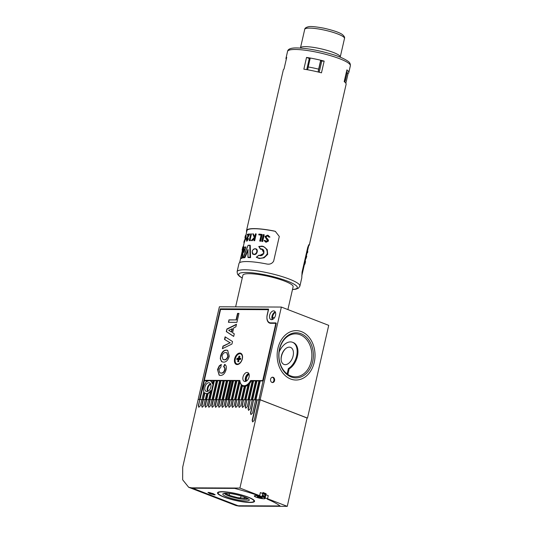<?xml version="1.0" encoding="UTF-8"?>
<svg xmlns="http://www.w3.org/2000/svg" width="533" height="533" viewBox="0 0 533 533"><rect width="100%" height="100%" fill="white"/><g stroke="black" fill="none" stroke-linecap="round" stroke-linejoin="round"><path stroke-width="0.8" d="M301.038 333.711A22.546 17.296 -89.7 0 1 312.658 361.734A22.546 17.296 -89.7 0 1 291.131 376.951A22.546 17.296 -89.7 0 1 279.505 348.928A22.546 17.296 -89.7 0 1 301.038 333.711M290.678 375.918A21.473 16.476 90.3 0 0 311.179 361.427A21.473 16.476 90.3 0 0 300.112 334.737A21.473 16.476 90.3 0 0 279.612 349.235A21.473 16.476 90.3 0 0 290.678 375.918M290.658 379.01A24.698 18.948 -89.7 0 1 277.347 351.747A24.698 18.948 -89.7 0 1 296.195 330.633A24.698 18.948 -89.7 0 1 301.505 331.653A24.698 18.948 -89.7 0 1 314.823 358.916A24.698 18.948 -89.7 0 1 295.968 380.029A24.698 18.948 -89.7 0 1 290.658 379.01A24.698 18.948 90.3 0 0 295.968 380.029A24.698 18.948 90.3 0 0 314.823 358.916A24.698 18.948 90.3 0 0 301.505 331.653A24.698 18.948 90.3 0 0 296.195 330.633A24.698 18.948 90.3 0 0 277.347 351.747A24.698 18.948 90.3 0 0 290.658 379.01M287.134 373.933L288.36 368.589A14.604 8.988 -68.9 0 0 296.914 354.485A14.604 8.988 -68.9 0 0 292.524 342.286A14.604 8.988 -68.9 0 0 290.472 341.906A14.604 8.988 -68.9 0 0 279.119 352.08M281.158 360.002A10.2 6.283 111.1 0 1 285.488 348.775M289.266 347.156A9.128 5.616 -68.9 0 0 285.222 349.015A9.128 5.616 -68.9 0 0 281.118 359.642A9.128 5.616 -68.9 0 0 285.262 364.659A9.128 5.616 -68.9 0 0 293.117 355.937A9.128 5.616 -68.9 0 0 289.266 347.156M288.36 368.589L289.146 368.896A14.604 8.988 -68.9 0 0 297.707 354.785A14.604 8.988 -68.9 0 0 293.317 342.592L292.524 342.286M287.873 374.459L289.146 368.896M239.25 399.717L242.422 385.879A9.661 5.95 -68.9 0 0 243.041 386.185A9.661 5.95 -68.9 0 0 244.261 386.432M242.422 385.879L241.949 385.692A9.661 5.95 -68.9 0 1 241.222 385.112L241.696 385.292A9.661 5.95 -68.9 0 1 240.203 382.368M240.01 381.561L239.59 381.401A9.661 5.95 -68.9 0 1 239.517 380.669L239.91 380.815M243.301 385.712A9.661 5.95 -68.9 0 0 244.034 386.418M203.113 399.557L204.445 392.608A6.656 4.097 -68.9 0 0 205.478 393.327A6.656 4.097 -68.9 0 0 206.411 393.501A6.656 4.097 -68.9 0 0 206.724 393.487L205.358 399.47L206.218 399.477L207.643 393.261A6.656 4.097 -68.9 0 0 210.768 390.449L208.696 399.49L209.556 399.49L213.893 380.549L213.033 380.542L212.287 383.82A6.656 4.097 -68.9 0 0 210.455 380.982L210.555 380.535L212.993 380.729M205.478 393.327L205.951 393.507A6.656 4.097 -68.9 0 0 206.684 393.674M272.003 382.454A2.685 2.059 90.3 0 0 272.583 382.561A2.685 2.059 90.3 0 0 274.628 380.269A2.685 2.059 90.3 0 0 273.182 377.304A2.685 2.059 90.3 0 0 272.603 377.191A2.685 2.059 90.3 0 0 270.557 379.489A2.685 2.059 90.3 0 0 272.003 382.454M272.263 377.231A2.685 2.059 -89.7 0 1 272.496 377.297A2.685 2.059 -89.7 0 1 273.962 380.042A2.685 2.059 -89.7 0 1 272.236 382.521M274.348 317.908A19.648 3.538 -167.1 0 0 272.53 317.148M206.871 391.515A4.584 2.825 -68.9 0 0 210.682 387.638A4.584 2.825 -68.9 0 0 209.529 382.841A4.584 2.825 -68.9 0 0 208.883 382.721A4.584 2.825 -68.9 0 0 205.072 386.598A4.584 2.825 -68.9 0 0 206.224 391.395A4.584 2.825 -68.9 0 0 206.871 391.515M271.583 319.667A4.584 2.825 -68.9 0 0 275.394 315.789A4.584 2.825 -68.9 0 0 274.242 310.992A4.584 2.825 -68.9 0 0 273.596 310.872A4.584 2.825 -68.9 0 0 269.785 314.75A4.584 2.825 -68.9 0 0 270.937 319.547A4.584 2.825 -68.9 0 0 271.583 319.667M210.555 380.535L209.642 380.755A6.656 4.097 -68.9 0 0 209.336 380.735A6.656 4.097 -68.9 0 0 206.964 381.608L207.217 380.515L209.656 380.709M207.957 391.242A4.83 2.971 111.1 0 1 210.708 384.12M272.676 319.394A4.83 2.971 111.1 0 1 275.428 312.271M246.546 380.995A4.297 2.645 111.1 0 1 249.111 374.346M206.691 399.643L208.117 393.447L207.643 393.261M208.117 393.447A6.656 4.097 -68.9 0 0 210.495 391.648M207.217 380.515L206.358 380.515L205.878 382.607A6.656 4.097 -68.9 0 0 203.813 391.602L202.014 399.457L202.88 399.464M212.474 382.98A6.656 4.097 -68.9 0 0 210.928 381.168L210.455 380.982M210.928 381.168L211.028 380.715M207.57 381.228L207.69 380.702M263.102 380.775L258.905 399.717L260.144 399.723L281.364 307.061L219.383 306.781L198.156 399.444L199.535 399.45L220.289 308.847L268.632 309.067L267.22 315.243A8.375 5.157 -68.9 0 0 269.571 323.078A8.375 5.157 -68.9 0 0 270.751 323.298L276.261 323.324L263.229 380.822M199.535 399.45L201.82 399.637L200.008 399.63L204.346 380.689L206.311 380.695M203.353 399.637L204.872 392.994M202.287 407.265A1.612 0.993 -68.9 0 1 201.96 405.82L203.373 399.643L205.178 399.657L203.133 399.557L201.707 405.726L202.154 407.232L203.773 405.733L205.198 399.563L206.498 399.57L205.065 405.74L205.518 407.245L207.13 405.746L208.563 399.577L209.862 399.583L208.43 405.753L208.876 407.259L210.495 405.766L211.927 399.597L213.22 399.597L211.794 405.773L212.241 407.279L213.86 405.78L215.292 399.61L216.585 399.617L215.152 405.786L215.605 407.292L217.217 405.793L218.65 399.623L219.949 399.63L218.517 405.8L218.963 407.305L220.582 405.813L222.014 399.637L223.314 399.643L221.881 405.82L222.328 407.325L223.947 405.826L225.379 399.657L226.672 399.663L225.239 405.833L225.692 407.339L227.305 405.84L228.737 399.67L230.036 399.677L228.604 405.846L229.05 407.352L230.669 405.86L232.102 399.683L233.401 399.69L231.968 405.866L232.415 407.365L234.034 405.873L235.466 399.703L236.759 399.71L235.326 405.88L235.779 407.385L237.398 405.886L238.824 399.717L240.123 399.723L238.691 405.893L239.144 407.399L240.756 405.906L242.189 399.73L243.488 399.737L242.055 405.906L242.502 407.412L244.121 405.919L245.553 399.75L246.846 399.75L245.24 406.672L245.693 408.178L247.312 406.686L248.918 399.763L250.21 399.77L248.105 408.838L248.558 410.343L250.17 408.844L252.276 399.777L253.575 399.783L250.497 413.055L250.943 414.561L252.562 413.068L255.64 399.797L256.933 399.797L252.162 420.37L252.615 421.876L254.228 420.377L259.005 399.81L260.171 399.817L307.061 417.919L287.267 506.35L267.539 498.728L267.626 499.261A62.814 11.306 12.9 0 1 280.072 505.957A62.814 11.306 -167.1 0 0 267.626 499.261A2.145 0.386 12.9 0 1 267.086 498.861A2.145 0.386 12.9 0 1 267.539 498.728L267.626 499.261M205.651 407.279A1.612 0.993 -68.9 0 1 205.318 405.84L206.737 399.663L208.543 399.67L206.498 399.57M210.035 399.65L214.373 380.729L213.893 380.549M209.009 407.299A1.612 0.993 -68.9 0 1 208.683 405.853L210.095 399.677L211.907 399.683L209.862 399.583M214.373 380.729L216.331 380.742M212.034 399.503L216.378 380.562L217.237 380.562L212.9 399.51L212.274 399.597M213.38 399.657L217.711 380.749L217.237 380.562M212.374 407.312A1.612 0.993 -68.9 0 1 212.047 405.866L213.46 399.69L215.265 399.697L213.22 399.597M217.711 380.749L219.676 380.755M215.379 399.517L219.716 380.575L220.575 380.582L216.238 399.523L215.612 399.61M216.718 399.67L221.048 380.762L220.575 380.582M215.738 407.325A1.612 0.993 -68.9 0 1 215.405 405.886L216.824 399.71L218.63 399.717L216.585 399.617M221.048 380.762L223.014 380.769M218.717 399.537L223.054 380.589L223.913 380.595L219.576 399.537L218.956 399.623M220.062 399.677L224.393 380.775L223.913 380.595M219.103 407.345A1.612 0.993 -68.9 0 1 218.77 405.899L220.182 399.723L221.994 399.73L219.949 399.63M224.393 380.775L226.352 380.789M222.054 399.55L226.398 380.609L227.258 380.609L222.921 399.557L222.294 399.643M223.407 399.683L227.731 380.795L227.258 380.609M222.461 407.359A1.612 0.993 -68.9 0 1 222.134 405.913L223.547 399.737L225.352 399.743L223.314 399.643M227.731 380.795L229.696 380.802M225.399 399.563L229.736 380.622L230.596 380.622L226.259 399.57L225.632 399.657M226.745 399.69L231.069 380.809L230.596 380.622M228.717 399.763L226.911 399.75L228.351 399.757L227.877 399.577L232.215 380.635L233.074 380.635L228.737 399.583L227.877 399.577M231.069 380.809L232.175 380.815M229.23 399.67L233.547 380.822L233.074 380.635M230.269 399.77L231.688 399.777L231.215 399.59L235.553 380.649L236.419 380.649L232.075 399.597L231.215 399.59M233.547 380.822L235.513 380.829M232.575 399.69L236.892 380.835L236.419 380.649M235.446 399.79L233.634 399.783L235.033 399.79L234.56 399.61L238.897 380.662L239.517 380.669M236.892 380.835L238.857 380.842M234.56 399.61L235.419 399.61L239.59 381.401M235.912 399.703L240.037 381.695M238.804 399.81L236.998 399.797L238.371 399.803L237.898 399.623L241.222 385.112M237.898 399.623L238.757 399.623L241.949 385.692M242.169 399.823L240.363 399.817L241.709 399.823L241.236 399.637L244.307 386.238A9.661 5.95 -68.9 0 0 245.207 386.072L242.102 399.643L241.236 399.637M242.595 399.737L245.68 386.252L245.207 386.072M245.533 399.837L243.721 399.83L245.053 399.837L244.58 399.65L248.065 384.413A9.661 5.95 -68.9 0 0 249.197 383.247L245.44 399.657L244.58 399.65M245.68 386.252A9.661 5.95 -68.9 0 0 247.905 385.112M245.933 399.75L249.671 383.434L249.197 383.247M248.891 399.85L247.085 399.843L248.391 399.85L247.918 399.67L252.256 380.722L253.115 380.729L248.778 399.67L247.918 399.67M249.671 383.434A9.661 5.95 -68.9 0 0 251.349 380.902L252.216 380.902M249.271 399.763L253.595 380.908L253.115 380.729M252.256 399.87L250.45 399.863L251.729 399.863L251.256 399.683L255.6 380.742L256.46 380.742L252.122 399.69L251.256 399.683M253.595 380.908L255.554 380.922M252.615 399.777L256.933 380.928L256.46 380.742M255.62 399.883L253.808 399.877L255.074 399.883L254.601 399.697L258.938 380.755L259.798 380.755L255.46 399.703L254.601 399.697M256.933 380.928L258.898 380.935M255.953 399.797L260.271 380.942L259.798 380.755M252.769 421.909A1.612 0.993 -68.9 0 1 252.455 420.484L257.173 399.89L258.978 399.897L256.933 399.797M260.271 380.942L263.202 380.955M221.908 309.473L220.289 308.847M275.248 311.905A4.584 2.825 -68.9 0 0 272.323 315.163A4.584 2.825 -68.9 0 0 272.303 319.547M262.383 494.984L264.834 496.25L265.187 494.724L265.867 494.724L265.187 494.724L265.421 493.691L266.1 493.698L265.867 494.724L268.246 495.643L267.539 498.728L264.621 497.815A5.583 1.006 12.9 0 1 265.174 498.435A5.583 1.006 12.9 0 1 259.511 498.168A5.583 1.006 12.9 0 1 254.294 495.943A5.583 1.006 12.9 0 1 261.463 496.596L259.644 495.683L260.344 492.592L259.644 495.683A2.145 0.386 12.9 0 1 256.946 495.137A62.814 11.306 -167.1 0 0 234.607 488.395A62.814 11.306 12.9 0 1 256.946 495.137L259.644 495.683L239.91 488.061L191.7 487.842L188.682 487.282L182.646 479.773L182.699 467.208L198.156 399.444M210.535 383.753A4.584 2.825 -68.9 0 0 207.61 387.018A4.584 2.825 -68.9 0 0 207.584 391.395M307.041 418.012L260.144 399.723M281.364 307.061L328.721 325.35L307.501 418.012M248.938 373.826A4.297 2.645 -68.9 0 0 245.946 376.944A4.297 2.645 -68.9 0 0 246.066 381.268M236.772 359.515A2.898 1.786 111.1 0 1 236.865 358.896A2.898 1.786 111.1 0 1 237.052 358.276L238.451 358.283L238.931 356.191A2.898 1.786 -68.9 0 1 239.757 356.197L239.277 358.289L240.683 358.296A2.898 1.786 -68.9 0 1 240.583 358.909A2.898 1.786 -68.9 0 1 240.396 359.528L238.997 359.522L238.518 361.614A2.898 1.786 111.1 0 1 238.051 361.68A2.898 1.786 111.1 0 1 237.691 361.614L238.171 359.522L236.772 359.515M237.984 359.515A2.552 1.572 111.1 0 1 238.038 359.262A2.552 1.572 111.1 0 1 238.111 358.975L237.052 358.276M242.555 356.584A5.37 3.305 -68.9 0 0 240.896 353.985A5.37 3.305 -68.9 0 0 240.776 353.945M242.169 358.916A5.37 3.305 -68.9 0 0 240.663 353.892A5.37 3.305 -68.9 0 0 235.28 358.889A5.37 3.305 -68.9 0 0 236.792 363.912A5.37 3.305 -68.9 0 0 242.169 358.916M236.912 363.952A5.37 3.305 -68.9 0 0 237.025 364.006A5.37 3.305 -68.9 0 0 240.003 363.193M240.037 356.837L238.931 356.191M240.57 358.989L239.277 358.289M238.924 361.7L237.691 361.614M238.991 359.542L238.171 359.522M239.623 358.656L238.111 358.975M239.544 358.982L238.451 358.283M239.877 380.462A9.128 5.616 -68.9 0 0 242.762 385.499A9.128 5.616 -68.9 0 0 244.041 385.739A9.128 5.616 -68.9 0 0 250.61 380.509L262.736 380.569L275.941 322.911L270.844 322.885A8.588 5.29 111.1 0 1 269.638 322.665A8.588 5.29 111.1 0 1 267.226 314.623L268.352 309.686L220.555 309.466L204.332 380.302L239.877 380.462M237.165 364.579A6.016 3.704 -68.9 0 0 239.837 363.353A6.016 3.704 -68.9 0 0 242.542 356.35A6.016 3.704 -68.9 0 0 239.81 353.046A6.016 3.704 -68.9 0 0 234.633 358.796A6.016 3.704 -68.9 0 0 237.165 364.579M245.007 381.515A4.724 2.912 -68.9 0 0 248.938 377.517A4.724 2.912 -68.9 0 0 247.752 372.58A4.724 2.912 -68.9 0 0 247.085 372.454A4.724 2.912 -68.9 0 0 243.155 376.451A4.724 2.912 -68.9 0 0 244.347 381.395A4.724 2.912 -68.9 0 0 245.007 381.515M226.292 331.599L226.885 329.014L236.479 324.231L235.886 326.816L233.681 327.882L232.568 332.752L234.28 333.831L233.687 336.436L226.292 331.599L226.612 331.719L226.885 329.014M226.312 350.114L227.638 350.341L229.283 356.137C228.184 360.068 226.285 362.074 223.594 362.16L221.568 361.581L220.289 358.809L220.569 356.137C221.688 352.186 223.607 350.181 226.312 350.114L227.791 350.408M220.955 372.993C222.607 373.193 223.84 372.114 224.64 369.755C224.926 368.15 224.566 367.17 223.567 366.817L224.673 364.379C226.219 365.185 226.692 366.944 226.072 369.669C224.966 373.426 223.114 375.352 220.522 375.439L219.15 375.205L217.497 369.542L219.283 365.805L221.148 364.525L220.915 366.97L218.87 369.715L219.849 372.814L221.275 373.113C222.927 373.313 224.153 372.234 224.953 369.882L224.64 369.755M225.099 336.816L232.521 341.533L231.942 344.045L222.381 348.695L222.967 346.117L230.049 342.786L224.506 339.408L225.099 336.816M237.545 313.384L238.964 313.391L236.912 322.345L228.424 322.305L228.983 319.86L236.059 319.893L237.545 313.384L238.937 313.511M205.352 380.689L204.332 380.302M263.115 380.715L262.736 380.569M251.623 380.902L250.61 380.509M248.764 373.48A4.724 2.912 -68.9 0 0 245.7 376.851A4.724 2.912 -68.9 0 0 245.7 381.408M224.953 369.882C225.239 368.27 224.879 367.29 223.88 366.937L223.567 366.817M223.88 366.937L224.966 364.545M219.31 375.259L217.497 369.542M217.81 369.662L219.596 365.924L219.283 365.805M219.596 365.924L221.468 364.645M220.009 372.873L221.275 373.113M222.334 361.974L221.568 361.581M221.881 361.7L220.289 358.809M220.602 358.936L220.569 356.137M220.882 356.257C222.001 352.306 223.92 350.301 226.632 350.241M223.2 359.595L224.413 359.842C226.132 359.915 227.384 358.722 228.184 356.257L226.931 352.799M221.988 356.111L223.034 359.535L224.1 359.715C225.812 359.788 227.071 358.596 227.864 356.137L226.778 352.733L225.712 352.56C224 352.46 222.761 353.645 221.988 356.111M222.767 348.509L222.967 346.117M223.287 346.243L230.049 342.786M230.369 342.906L224.506 339.408M224.819 339.534L225.399 337.009M227.205 329.134L236.405 324.544M233.701 336.363L226.612 331.719M231.329 331.979L231.642 332.099L232.408 328.768L228.664 330.3L231.329 331.979L232.088 328.648M228.764 322.305L228.983 319.86M229.297 319.987L236.059 319.893M236.372 320.02L237.865 313.511M229.49 495.424L229.17 493.418L229.49 495.424M229.197 493.425L229.516 495.437M240.476 498.182L241.056 495.87M244.48 497.016L244.141 498.608M265.367 493.938L265.054 494.937M191.7 487.842L192.646 488.208L234.607 488.395L192.646 488.208A21.473 13.218 111.1 0 1 189.628 487.648A21.473 13.218 -68.9 0 0 192.646 488.208L238.111 505.764L280.072 505.957L238.111 505.764A21.473 13.218 111.1 0 1 235.093 505.204A21.473 13.218 -68.9 0 0 238.111 505.764L239.057 506.13L287.267 506.35M239.91 488.061L260.171 399.817M262.716 493.505L262.942 492.479L266.1 493.698M239.057 506.13L236.039 505.57L188.682 487.282M229.27 494.218L229.217 493.425M198.396 399.53L199.775 399.537L198.343 405.706L198.789 407.212L200.408 405.72L201.84 399.55L203.133 399.557M198.922 407.252A1.612 0.993 -68.9 0 1 198.596 405.806L199.775 399.537M225.825 407.372A1.612 0.993 -68.9 0 1 225.492 405.933L226.672 399.663M232.082 399.777L230.036 399.677M232.548 407.405A1.612 0.993 -68.9 0 1 232.221 405.959L233.401 399.69M235.912 407.419A1.612 0.993 -68.9 0 1 235.586 405.979L236.759 399.71M239.277 407.432A1.612 0.993 -68.9 0 1 238.944 405.993L240.123 399.723M242.635 407.452A1.612 0.993 -68.9 0 1 242.308 406.006L243.488 399.737M245.826 408.218A1.612 0.993 -68.9 0 1 245.5 406.772L246.846 399.75M248.698 410.377A1.612 0.993 -68.9 0 1 248.371 408.938L250.21 399.77M251.09 414.601A1.612 0.993 -68.9 0 1 250.77 413.162L253.575 399.783M230.276 399.77L228.857 405.946A1.612 0.993 -68.9 0 0 229.19 407.385M244.027 496.849A13.572 2.445 12.9 0 1 249.151 499.621A13.572 2.445 12.9 0 1 242.768 500.727A13.572 2.445 12.9 0 1 228.057 497.309A13.572 2.445 12.9 0 1 223.134 493.665A13.572 2.445 12.9 0 1 244.027 496.849M224.36 493.318A12.286 2.212 -167.1 0 0 229.097 496.05A12.286 2.212 -167.1 0 0 248.198 498.775M246.846 496.769A18.362 3.305 -167.1 0 0 226.938 492.146A18.362 3.305 -167.1 0 0 218.31 493.638A18.362 3.305 -167.1 0 0 225.232 497.389A18.362 3.305 -167.1 0 0 253.501 501.7A18.362 3.305 -167.1 0 0 246.846 496.769M218.31 493.638L217.99 493.145A18.788 3.385 12.9 0 1 217.817 492.472A18.788 3.385 12.9 0 1 217.85 492.379M225.053 493.252L229.257 495.337L237.825 497.709L247.665 498.455M254.468 500.76A18.788 3.385 12.9 0 1 254.454 500.86A18.788 3.385 12.9 0 1 254.008 501.393L253.501 501.7M212.427 494.044L212.334 494.284A2.578 0.466 12.9 0 1 209.869 493.645A2.578 0.466 12.9 0 1 209.049 493.018L207.95 492.432L210.708 492.852M223.853 497.022A19.008 3.418 -167.1 0 0 243.368 501.919A19.008 3.418 -167.1 0 0 254.567 501.32A19.008 3.418 -167.1 0 0 248.231 497.136A19.008 3.418 -167.1 0 0 228.717 492.239A19.008 3.418 -167.1 0 0 217.517 492.838A19.008 3.418 -167.1 0 0 223.853 497.022M264.621 497.815L264.308 496.603L262.829 495.47M262.862 492.838A62.814 11.306 12.9 0 1 263.502 493.085A62.814 11.306 12.9 0 1 264.994 493.671L264.788 494.571M260.351 492.592L262.722 493.505L262.009 496.596M265.187 494.724L262.662 493.751M265.168 497.815L265.874 494.724M209.402 492.539L209.049 493.018L208.283 492.445M264.834 496.25L264.308 496.603L264.834 496.25M209.609 492.599L210.695 493.025A2.578 0.466 12.9 0 1 213.986 494.291L215.092 494.877L212.334 494.284M258.452 497.003L258.392 497.362A2.898 0.52 12.9 0 1 257.872 497.176A2.898 0.52 12.9 0 1 257.446 496.996L258.845 497.003L257.246 496.383A2.898 0.52 -167.1 0 1 258.072 496.39L261.07 497.016A2.898 0.52 -167.1 0 1 261.596 497.196A2.898 0.52 -167.1 0 1 262.023 497.376L260.624 497.369L262.223 497.989A2.898 0.52 12.9 0 1 261.397 497.989L258.392 497.362M264.668 497.589A5.37 0.966 -167.1 0 0 263.249 496.896A5.37 0.966 -167.1 0 0 262.036 496.476M263.175 497.202A5.37 0.966 -167.1 0 0 257.666 495.823A5.37 0.966 -167.1 0 0 254.501 495.99A5.37 0.966 -167.1 0 0 256.293 497.169A5.37 0.966 -167.1 0 0 261.803 498.555A5.37 0.966 -167.1 0 0 264.968 498.388A5.37 0.966 -167.1 0 0 263.175 497.202M260.57 497.009L260.624 497.369M259.864 497.009L259.791 497.369M287.893 309.586L293.123 286.747A25.771 4.637 -167.1 0 0 291.638 284.609A25.771 4.637 -167.1 0 0 264.168 275.454A25.771 4.637 -167.1 0 0 242.881 275.241L235.639 306.855M242.428 250.377L242.155 250.03A32.213 5.796 12.9 0 1 242.169 249.597A32.213 5.796 12.9 0 1 242.961 248.664L240.769 258.258A32.213 5.796 12.9 0 1 241.822 257.819L242.455 256.566L242.042 258.059A32 5.756 -167.1 0 0 240.869 258.545L240.789 258.492M254.374 254.181C257.552 253.955 257.672 248.231 254.621 248.878C251.703 249.204 251.356 254.901 254.374 254.181L253.408 254.348L252.202 251.916M255.254 248.711L255.793 248.838L255.254 248.711C257.945 250.523 257.686 252.435 254.474 254.441M253.062 233.787A32.213 5.796 12.9 0 1 253.215 233.787L254.701 237.098L255.44 233.847A32.213 5.796 12.9 0 1 255.9 233.874L254.361 240.603A32.213 5.796 -167.1 0 0 253.901 240.583L254.488 238.018L251.889 240.516A32.213 5.796 -167.1 0 0 251.516 240.516A32.213 5.796 -167.1 0 0 251.309 240.516L254.321 237.545L252.682 233.787A32.213 5.796 12.9 0 1 253.062 233.787M250.55 257.639L250.257 245.307L250.377 257.566A32 5.756 -167.1 0 0 248.032 257.499L248.185 257.559A31.78 5.716 12.9 0 1 250.55 257.639L250.077 257.299L249.797 245.393A32.213 5.796 -167.1 0 0 248.045 245.446L243.288 257.879A31.78 5.716 12.9 0 1 244.92 257.666L244.76 257.606A32 5.756 -167.1 0 0 243.121 257.812M243.081 257.792L243.115 257.526A32.213 5.796 12.9 0 1 244.554 257.346L247.965 249.477L248.018 257.232A32.213 5.796 12.9 0 1 250.077 257.299M256.266 257.232L259.318 258.525L264.095 257.792L267.699 254.354L267.24 249.577L263.628 246.552L266.946 249.464L267.379 254.201L263.848 257.679L259.145 258.458L256.3 257.246L259.131 255.18C261.13 255.633 262.656 255.087 263.695 253.528C263.915 250.843 263.355 249.457 262.009 249.384L260.464 249.171L258.811 246.519L261.976 246.099L263.422 246.473L258.778 246.486M260.517 249.204L261.93 249.364M261.73 241.316L262.076 241.449A31.78 5.716 12.9 0 1 262.689 241.529L264.235 234.8L263.882 234.667L262.343 241.396A32.213 5.796 -167.1 0 0 261.73 241.316L263.275 234.58A32.213 5.796 12.9 0 1 263.882 234.667M259.724 241.063L260.057 241.196A31.78 5.716 12.9 0 1 260.63 241.262L262.176 234.533L261.836 234.4L260.291 241.136A32.213 5.796 -167.1 0 0 259.724 241.063L261.103 235.026A32.213 5.796 -167.1 0 0 258.772 234.786L258.931 234.094A32.213 5.796 12.9 0 1 261.836 234.4M258.772 234.786L259.098 234.913A31.78 5.716 12.9 0 1 261.083 235.113M254.621 248.878L254.707 248.724C253.282 249.311 252.455 250.164 252.236 251.276C252.269 253.501 252.662 254.521 253.408 254.348L254.101 254.527C257.312 255.08 258.752 248.878 255.42 248.778M269.978 237.065L268.812 237.132L269.978 237.065L267.826 235.346M265.96 236.765L267.706 235.859L265.601 236.625L267.912 239.75L268.132 240.856L265.374 241.975L266.194 242.235L268.519 241.003L268.299 239.897L265.601 236.625M275.541 231.462L274.475 231.169A31.78 5.716 -167.1 0 0 254.561 228.73A31.78 5.716 -167.1 0 0 246.946 230.662L245.866 235.353M255.014 237.218L253.215 233.787M253.901 240.583L254.214 240.703A31.78 5.716 12.9 0 1 254.681 240.723L256.22 233.994L255.9 233.874M251.309 240.516L251.623 240.636A31.78 5.716 12.9 0 1 251.836 240.636A31.78 5.716 12.9 0 1 252.202 240.643L254.807 238.138M306.735 69.636L309.287 58.49L306.542 57.431A32.213 5.796 12.9 0 1 324.157 61.102L321.759 61.088A28.989 5.217 -167.1 0 0 320.733 60.835L318.174 72.008M310.106 58.63A28.989 5.217 -167.1 0 0 309.287 58.49M319.2 72.261L321.759 61.088M306.542 57.431L303.85 69.17A32.213 5.796 12.9 0 1 321.466 72.834L324.157 61.102M246.552 232.355L246.499 230.876A32.213 5.796 12.9 0 1 246.526 230.562A32.213 5.796 12.9 0 1 254.241 228.61A32.213 5.796 12.9 0 1 274.049 231.002L275.328 231.375L279.299 236.465L273.642 261.17C272.05 263.708 269.671 264.635 266.5 263.948A32.213 5.796 -167.1 0 0 246.699 261.556A32.213 5.796 -167.1 0 0 238.977 263.509L237.092 271.75A32.213 5.796 -167.1 0 1 244.814 269.791A32.213 5.796 -167.1 0 1 289.153 279.032A32.213 5.796 -167.1 0 1 299.892 286.128L301.778 277.893A32.213 5.796 -167.1 0 0 301.798 277.58L302.058 272.143L307.714 247.439C308.64 244.894 309.18 243.961 309.347 244.634A32.213 5.796 12.9 0 1 309.32 244.947A32.213 5.796 12.9 0 1 308.694 245.773M259.038 255.14L256.56 257.212C261.05 259.391 264.681 258.125 267.439 253.408C267.066 247.998 264.268 245.7 259.065 246.513L260.53 248.904C266.3 248.365 264.068 257.592 258.998 255.334L259.851 255.367L263.928 253.242L262.009 249.384M253.048 249.824L254.761 248.738M246.526 239.097L246.859 239.224L249.744 234.074L249.424 233.947L246.526 239.097L246.839 240.33L247.925 238.664A32.213 5.796 12.9 0 1 248.225 238.624L246.439 241.009L246.992 241.149L246.273 239.21L248.551 234.733A32.213 5.796 -167.1 0 0 247.205 235.013L247.365 234.32A32.213 5.796 12.9 0 1 249.424 233.947M248.425 234.933A31.78 5.716 12.9 0 0 247.539 235.14L247.205 235.013M246.992 241.149L248.551 238.751L248.225 238.624M249.764 239.863A32.213 5.796 12.9 0 1 250.39 239.837L249.99 240.536A32.213 5.796 -167.1 0 0 249.251 240.57L250.79 233.84A32.213 5.796 12.9 0 1 251.143 233.82L249.764 239.863M249.251 240.57L249.571 240.689A31.78 5.716 12.9 0 1 250.303 240.656L250.39 239.837M250.11 239.843L251.463 233.94L251.143 233.82M260.63 241.262L260.291 241.136M262.689 241.529L262.343 241.396M265.148 240.463L266.06 241.416L267.399 240.756L264.948 236.519L267.453 235.2L268.452 235.493M266.194 242.235L264.101 240.649L264.788 240.323M268.519 241.003L268.132 240.856M268.299 239.897L267.912 239.75M268.812 237.132L267.646 235.799M267.453 235.2L269.585 236.912M266.074 237.465L265.714 237.325M248.045 245.446L248.185 245.307A32 5.756 12.9 0 1 249.984 245.247M248.005 250.144L244.787 257.619M244.92 257.666L248.151 250.204M245.926 246.959L244.007 252.356L243.781 251.636L245.926 246.959L243.887 252.309M242.115 256.546L243.614 246.353L242.562 256.613L243.701 246.386M239.61 262.689L242.535 249.897A31.78 5.716 12.9 0 1 242.788 249.411M242.109 258.079L242.222 258.125A31.78 5.716 12.9 0 0 241.049 258.618L240.869 258.545M242.222 258.125L242.562 256.613M244.321 241.109L245.293 238.211L245.127 236.652L244.94 237.591L245.32 237.738M244.147 241.043L244.061 241.602L244.147 241.043M243.821 242.402L244.287 242.455L245.8 238.304L245.44 238.164L244.007 241.562M244.287 242.455L243.901 242.302M245.8 238.304L246.133 236.039L245.773 235.899L245.44 238.164M245.48 235.399L245.773 235.899L245.48 235.399L245.127 236.652M246.133 236.039L245.866 235.553M304.35 264.734A32 5.756 -167.1 0 0 304.729 263.788L305.116 261.07L305.496 261.456L304.989 263.682A32.213 5.796 12.9 0 1 304.963 263.975L305.476 261.756A32.213 5.796 -167.1 0 0 305.496 261.456L304.989 263.682M304.516 263.708A31.78 5.716 12.9 0 1 304.496 264.088L301.745 276.107M307.288 251.329L307.641 252.249M307.228 252.089L307.528 252.775M307.121 252.622L306.335 256.067L306.741 256.22L306.535 257.126L306.735 256.26M306.741 256.22L306.049 258.538M306.335 256.067L306.668 256.5M306.255 256.34L305.182 261.097M350.354 65.806A32.213 5.796 -167.1 0 0 339.614 58.71A32.213 5.796 -167.1 0 0 295.275 49.469A32.213 5.796 -167.1 0 0 287.554 51.421C287.913 48.983 291.018 47.823 296.861 47.93C306.788 48.203 318.308 50.262 331.419 54.106C338.735 56.265 344.278 58.657 348.049 61.282C349.755 62.414 350.521 63.92 350.354 65.806L348.795 72.601A32.213 5.796 12.9 0 0 346.89 69.883L344.198 81.616A32.213 5.796 12.9 0 1 346.11 84.334L309.32 244.947M348.795 72.601A32.213 5.796 12.9 0 1 348.089 73.474L347.036 73.068M345.85 83.241L348.089 73.474M246.526 230.562L283.309 69.956A32.213 5.796 12.9 0 1 284.016 69.077L286.707 57.337A32.213 5.796 12.9 0 0 285.994 58.217A32.213 5.796 12.9 0 0 286.254 59.316M307.368 251.549L308.907 244.854A31.78 5.716 -167.1 0 0 308.927 244.72M245.886 246.946L245.513 247.119A32.213 5.796 -167.1 0 0 244.161 247.425L243.794 252.222M247.965 249.477L247.985 250.13L247.965 249.477M242.155 250.13L242.675 247.372A32.213 5.796 -167.1 0 1 243.334 246.526L243.614 246.353M318.141 71.995L318.647 69.143A30.601 5.51 -167.1 0 0 313.391 67.957A30.601 5.51 -167.1 0 0 308.201 66.965L307.694 69.803M318.647 69.143L320.693 60.229M344.565 81.895L345.098 81.216A30.601 5.51 -167.1 0 0 345.251 80.869A30.601 5.51 -167.1 0 0 344.704 79.417M310.239 58.037L308.201 66.965M209.562 492.592L209.476 492.972L211.374 493.978A1.932 0.346 -167.1 0 0 213.4 494.098A1.932 0.346 -167.1 0 0 211.668 493.331A1.932 0.346 -167.1 0 0 209.642 493.212A1.932 0.346 -167.1 0 0 211.374 493.978C214.692 494.491 213.067 494.024 213.66 493.924A2.145 0.386 12.9 0 0 213.66 493.891L213.66 493.924M209.476 492.972A2.145 0.386 12.9 0 1 210.229 492.845M212.854 494.211L214.786 494.604M213.693 493.911L213.373 494.684M214.206 494.384L214.266 494.871M208.856 492.439L209.662 492.619M208.043 492.432L208.776 492.439M292.497 289.466A30.068 5.41 -167.1 0 0 285.781 280.511A30.068 5.41 -167.1 0 0 245.92 272.463A30.068 5.41 -167.1 0 0 242.262 277.953M267.206 238.764L266.833 238.617M242.861 249.098A32 5.756 -167.1 0 0 242.328 250.337M246.859 231.016L246.499 230.876M274.475 231.169L274.049 231.002M304.723 29.348C304.749 28.236 305.975 27.37 308.4 26.743C310.313 26.177 315.456 26.65 323.837 28.176C333.431 30.394 339.614 32.52 342.393 34.558C344.231 36.124 344.931 37.423 344.498 38.456A20.401 3.671 -167.1 0 0 323.258 29.848A20.401 3.671 -167.1 0 0 304.723 29.348L300.432 48.063M344.498 38.456L340.254 56.991A20.401 3.671 -167.1 0 0 319.014 48.383A20.401 3.671 -167.1 0 0 300.479 47.883M244.58 386.205L242.762 385.499M264.341 496.643L262.283 495.424M210.695 493.025L213.866 493.978M215.079 494.584L213.933 494.278M263.875 496.176L264.701 497.442M242.235 278.073L239.39 276.267L237.538 274.282L237.092 271.75M245.64 235.266L246.013 235.406M307.394 251.243L307.781 251.389M287.554 51.421L285.994 58.217M292.47 289.586L295.868 289.192L298.393 288.213L299.892 286.128M245.533 236.825L244.867 239.723M244.221 242.555L243.321 246.473M307.741 251.856L307.548 252.709M303.957 265.101L304.963 263.975M305.502 261.39L305.476 261.756M260.45 249.144L258.778 246.499M256.273 257.219L259.005 255.147M248.125 245.3L250.05 245.24M248.052 245.353L243.061 257.619M247.965 257.392L247.918 249.864M244.201 247.305L245.793 246.946M243.748 251.869L244.147 247.372M242.948 248.711L240.749 258.298M242.675 247.372L243.441 246.386M347.323 71.828L345.251 80.869"/></g></svg>
